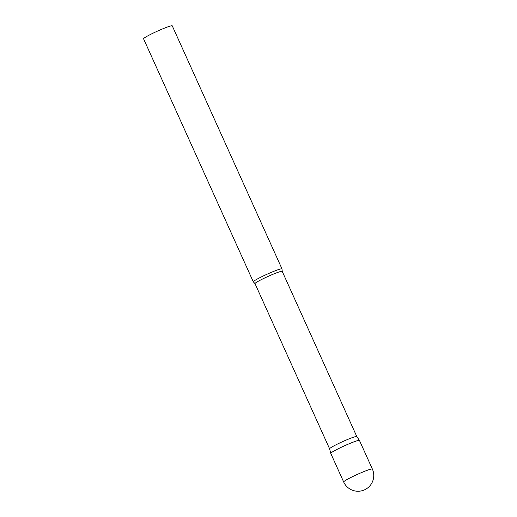 <?xml version="1.0" encoding="UTF-8"?>
<svg xmlns="http://www.w3.org/2000/svg" width="517" height="517" viewBox="0 0 517 517"><rect width="100%" height="100%" fill="white"/><g stroke="black" fill="none" stroke-linecap="round" stroke-linejoin="round"><path stroke-width="0.78" d="M372.363 469.035L359.451 440.439A15.736 1.28 155.7 0 0 348.057 444.226A15.736 1.28 155.7 0 0 330.764 453.396L343.676 481.986A15.736 15.736 0 0 0 368.634 487.124A15.736 15.736 0 0 0 372.363 469.035A15.736 1.28 155.7 0 0 360.963 472.816A15.736 1.28 155.7 0 0 343.967 481.514A15.736 1.28 155.7 0 0 343.676 481.986M329.607 448.84A14.922 1.215 -24.3 0 1 329.6 448.827A14.922 1.215 -24.3 0 1 329.885 448.394A14.922 1.215 -24.3 0 1 344.264 440.898A14.922 1.215 -24.3 0 1 356.795 436.548A14.922 1.215 -24.3 0 1 356.801 436.561M359.444 440.426L356.795 436.548L282.211 271.354A14.922 1.215 -24.3 0 0 269.764 275.651A14.922 1.215 -24.3 0 0 255.295 283.187A14.922 1.215 -24.3 0 0 255.01 283.633L329.6 448.834L330.757 453.377A15.736 1.28 -24.3 0 1 331.061 452.918A15.736 1.28 -24.3 0 1 346.222 445.014A15.736 1.28 -24.3 0 1 359.444 440.426A15.736 1.28 -24.3 0 1 359.153 440.911M255.01 283.633L253.369 281.901A15.736 1.28 -24.3 0 1 253.304 281.836A15.736 1.28 -24.3 0 1 253.601 281.364A15.736 1.28 -24.3 0 1 268.866 273.415A15.736 1.28 -24.3 0 1 281.991 268.885A15.736 1.28 -24.3 0 1 281.998 268.976L282.211 271.354M253.304 281.836L143.571 38.801A15.736 1.28 -24.3 0 1 143.862 38.329A15.736 1.28 -24.3 0 1 159.133 30.38A15.736 1.28 -24.3 0 1 172.258 25.85L281.991 268.885"/></g></svg>
